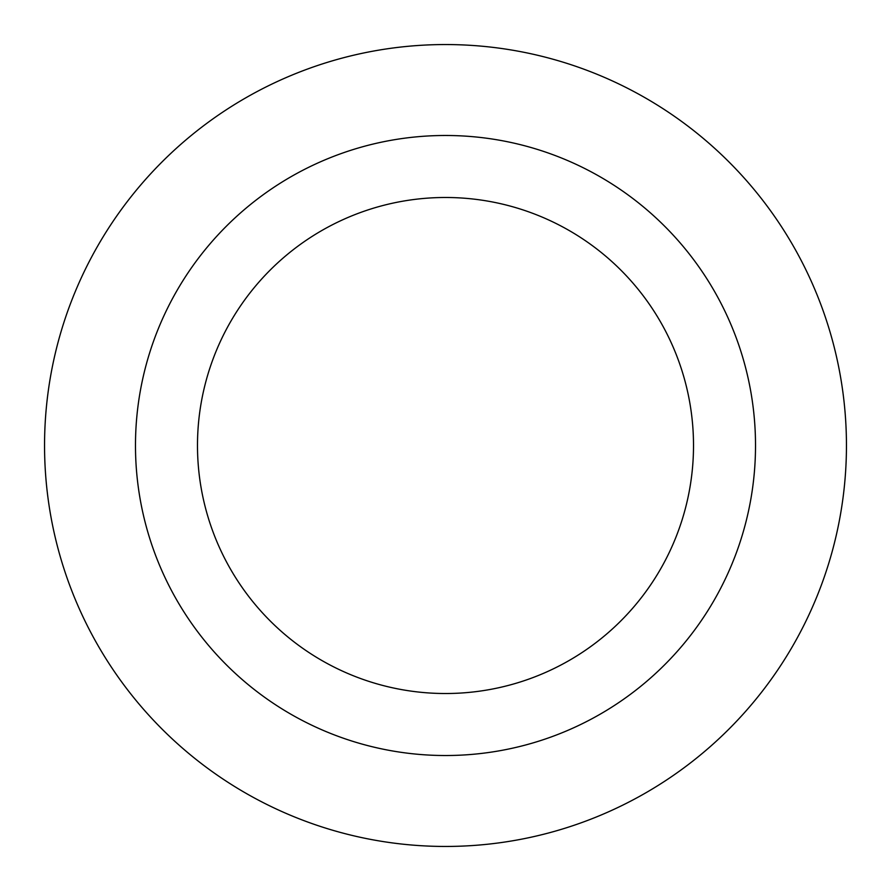 <?xml version="1.0" encoding="UTF-8"?>
<svg xmlns="http://www.w3.org/2000/svg" width="891" height="891" viewBox="0 0 891 891"><rect width="100%" height="100%" fill="white"/><g stroke="black" fill="none" stroke-linecap="round" stroke-linejoin="round"><path stroke-width="1.34" d="M445.5 44.55A400.95 400.95 0 0 1 792.734 645.975A400.95 400.95 0 0 1 98.266 645.975A400.95 400.95 0 0 1 445.5 44.55A400.95 400.95 0 0 1 792.734 645.975A400.95 400.95 0 0 1 98.266 645.975A400.95 400.95 0 0 1 445.5 44.55M445.5 135.488A310.012 310.012 0 0 1 713.981 600.512A310.012 310.012 0 0 1 177.019 600.512A310.012 310.012 0 0 1 445.5 135.488A310.012 310.012 0 0 1 713.981 600.512A310.012 310.012 0 0 1 177.019 600.512A310.012 310.012 0 0 1 445.5 135.488M445.5 197.49A248.01 248.01 0 0 1 660.287 569.505A248.01 248.01 0 0 1 230.713 569.505A248.01 248.01 0 0 1 445.5 197.49A248.01 248.01 0 0 1 660.287 569.505A248.01 248.01 0 0 1 230.713 569.505A248.01 248.01 0 0 1 445.5 197.49"/></g></svg>

